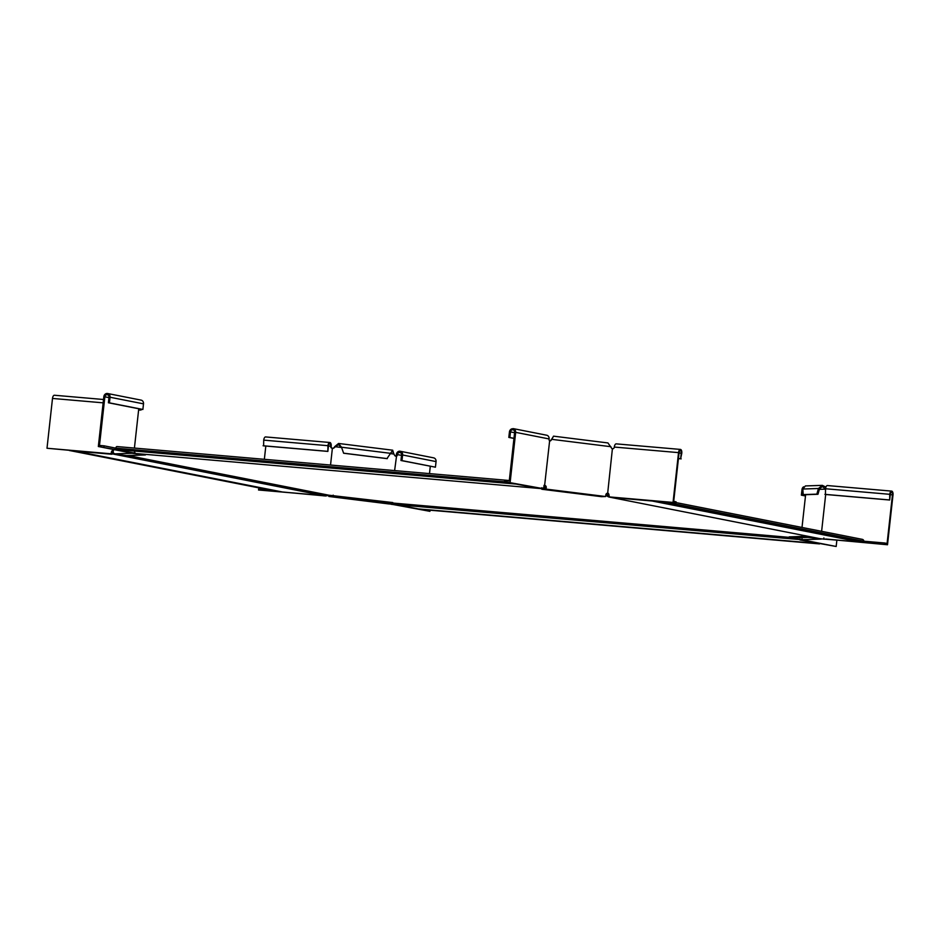 <?xml version="1.0" encoding="UTF-8"?>
<svg xmlns="http://www.w3.org/2000/svg" width="940" height="940" viewBox="0 0 940 940"><rect width="100%" height="100%" fill="white"/><g stroke="black" fill="none" stroke-linecap="round" stroke-linejoin="round"><path stroke-width="1.41" d="M282.141 491.937A1.41 1.246 -78.8 0 0 282.376 491.984L325.581 495.979L329.329 495.286M69.537 450.519L277.676 491.585A1.41 1.246 -78.8 0 0 278.604 491.244M816.86 543.297A1.41 0.658 -85.1 0 1 816.602 543.379L418.464 508.928A1.41 0.658 -85.1 0 1 418.464 508.928A1.41 0.658 -85.1 0 1 418.429 508.928L391.334 503.593M819.468 543.813L420.873 509.41A1.41 0.658 -85.1 0 1 420.544 509.104M110.955 453.233L113.34 453.245M113.799 453.221L113.693 454.161L325.581 495.979M74.671 450.965A1.41 1.246 -78.8 0 0 75.047 451.071L111.59 454.231L111.696 453.291M111.59 454.231L114.48 453.632M69.525 450.589L70.359 450.66A1.41 1.246 -78.8 0 0 70.758 450.624M134.96 452.504L134.855 453.444L117.935 449.614L516.072 484.077L535.119 487.696M505.92 481.926L115.162 448.11L115.491 449.132A1.41 0.658 94.9 0 0 115.514 449.144A1.41 0.658 94.9 0 0 115.55 449.144M509.304 480.516L116.96 446.559A2.35 1.093 94.9 0 0 115.761 448.169M134.444 452.222L134.855 453.444L541.769 488.659L541.875 487.719M860.37 541.593A1.41 1.246 101.2 0 1 859.454 541.922L820.808 538.832L608.92 497.013L609.026 496.085L608.027 495.674L607.357 496.285L608.92 497.013L615.606 497.718M676.013 502.583L862.309 539.348A2.35 2.08 101.2 0 1 863.919 541.24M665.626 502.101L865.082 541.464L864.976 542.404L864.142 542.333A1.41 1.246 101.2 0 1 863.907 542.286M816.602 543.379A1.41 0.658 -85.1 0 1 816.566 543.379L799.646 539.548L392.732 504.334M819.445 543.943L819.022 543.861A1.41 0.658 -85.1 0 1 818.752 543.673M799.952 538.961L799.646 539.548M652.525 500.973A1.41 1.246 101.2 0 1 652.125 501.008L615.594 497.848M657.659 501.42L656.825 501.42A1.41 1.246 101.2 0 1 656.437 501.314M864.976 542.404L657.659 501.49M820.702 538.82L608.92 497.013M605.912 494.511L606.864 495.862L606.136 495.498M608.027 495.674L607.522 495.251L607.357 496.285M607.522 495.251L606.876 494.616L609.014 495.039M605.971 494.511L606.876 494.616M535.095 487.825L543.297 488.306M513.216 483.372L513.628 483.595A1.41 0.658 94.9 0 0 513.663 483.595A1.41 0.658 94.9 0 0 513.922 483.513M115.056 449.05L513.193 483.501M134.843 453.444L541.769 488.659M543.414 488.248L544.436 486.849L545.212 486.955L545.118 487.884L543.931 488.024L545.881 487.484A1.88 1.798 88.1 0 0 544.624 485.463L549.618 440.93A1.88 0.881 94.9 0 1 549.113 438.945L515.672 432.353A3.537 3.126 -78.8 0 0 509.445 431.812L508.822 437.417L509.868 437.511L510.479 431.906A2.35 2.08 -78.8 0 1 514.638 432.259L509.269 480.892L504.698 480.493L504.569 481.668L543.297 488.683L543.802 487.108A1.88 0.881 94.9 0 1 544.707 485.416M545.212 486.955L545.881 487.038M543.849 486.791L544.436 486.849M113.188 450.46L113.27 453.914L126.665 455.583L145.442 454.948L132.047 453.28L113.27 453.914M113.505 450.554L113.246 449.449M111.648 452.422L110.756 453.844L108.77 453.914L47 448.251L110.615 453.75L111.942 452.281A1.88 1.668 -78.8 0 1 113.305 450.589M103.153 402.837L52.499 398.443L47 448.251M52.499 398.443A3.537 1.645 -85.1 0 1 54.426 395.247L103.517 399.5M112.965 450.448A1.88 1.668 -78.8 0 0 111.402 452.163M134.42 448.075L138.756 408.759M141.282 409.264L141.059 410.016L139.942 409.875L140.189 409.041M138.615 410.099L141.059 410.016M138.627 409.922L139.942 409.875M134.573 453.045L98.336 446.512L131.459 453.045L134.596 452.904M103.941 446.994L104.07 445.83L99.499 445.431L104.869 396.798A2.35 2.08 101.2 0 1 109.017 397.162L108.394 402.767L141.846 409.37L142.88 409.464L143.503 403.848A3.537 3.126 -78.8 0 0 141.071 400.111L107.63 393.519A3.537 3.126 101.2 0 1 110.05 397.244L109.44 402.861L108.394 402.767M115.773 448.133L104.07 445.83M107.63 393.519A3.537 3.126 101.2 0 0 103.823 396.715L98.336 446.512M142.88 409.464L109.44 402.861M395.47 456.147L396.515 456.229L395.552 456.088A1.88 1.798 -91.9 0 1 394.436 455.042L392.568 451.376L391.721 452.034M402.614 454.984L436.054 461.587A3.537 3.126 101.2 0 0 433.622 457.851L400.181 451.247A3.537 3.126 -78.8 0 1 402.614 454.984L401.991 460.6L400.957 460.506L401.568 454.889A2.35 2.08 -78.8 0 0 397.42 454.537A1.88 0.881 -85.1 0 1 396.515 456.229L394.612 470.588M807.965 536.305L807.836 537.41L789.059 538.044L388.443 503.887L328.847 496.461L328.988 495.216M393.214 452.222L392.709 450.201L386.951 458.626L343.617 453.233L341.502 447.217L343.617 453.233M328.847 496.461L333.065 496.32L392.673 503.746L392.803 502.571L329.47 495.274M393.108 503.323L392.979 504.498L429.933 511.337L391.181 503.793M429.933 511.337L430.05 510.244M392.979 504.498L391.204 504.31M400.957 460.506L435.431 467.192L436.054 461.587M401.991 460.6L435.431 467.192M400.181 451.247A3.537 3.126 -78.8 0 0 396.386 454.443A1.88 0.881 -85.1 0 1 395.599 456.1M429.486 473.607L430.297 466.299M332.866 448.298A1.88 1.798 88.1 0 0 334.005 447.569L334.358 447.558A1.88 1.798 88.1 0 1 333.042 448.31L331.796 448.18A1.88 1.668 -78.8 0 1 330.645 446.218L328.448 446.03M334.358 447.558L338.423 444.632L341.149 447.228M330.539 465.041L332.384 448.262M334.005 447.569L334.981 446.688L341.244 447.464M334.628 446.7L338.565 443.469L341.502 447.217L391.017 453.386M387.304 458.614L343.97 453.221M333.065 496.32L333.195 495.157M317.391 495.086L258.535 489.998L317.391 495.016M258.535 489.998L258.664 488.824L266.843 489.529M323.83 494.71L323.701 495.873M261.144 488.412L261.073 489.035M331.186 446.324L330.645 446.218A2.35 1.093 -85.1 0 0 329.764 443.668A2.35 1.093 -85.1 0 0 328.483 445.795L327.86 451.412L327.943 445.689A3.537 1.645 -85.1 0 1 329.87 442.493A3.537 1.645 -85.1 0 1 331.186 446.324A1.88 1.668 -78.8 0 0 332.208 448.239M327.86 451.412L263.635 445.854L263.717 440.132A3.537 1.645 94.9 0 1 265.644 436.936L329.87 442.493M327.32 451.306L263.094 445.748M264.351 459.319L265.82 446.042M807.836 537.41L821.266 538.82M825.508 488.976L822.394 486.532L819.562 488.636L818.446 488.495L816.848 494.135L817.965 494.276L804.311 494.746L803.195 494.605L802.842 489.023L805.392 485.933L822.359 485.357L818.446 488.495L802.842 489.023M825.908 487.12L822.359 485.357M819.562 488.636L817.965 494.276M825.731 539.078L887.501 544.754L825.743 539.008M884.587 544.166L884.716 543.003L887.09 543.473L892.459 494.839A2.35 1.093 94.9 0 0 891.578 492.278A2.35 1.093 94.9 0 0 890.298 494.416L889.675 500.021L825.449 494.464L825.532 488.753A3.537 1.645 -85.1 0 1 827.459 485.557L891.684 491.115A3.537 1.645 94.9 0 0 889.757 494.311L889.675 500.021M863.919 541.205L884.716 543.003M823.875 537.974L823.886 539.243M891.684 491.115A3.537 1.645 94.9 0 1 893 494.945L887.501 544.754M824.909 494.358L889.134 499.916M821.619 531.323L825.684 494.487M802.008 527.446L805.627 494.699M807.672 536.246L789.189 536.869L789.059 538.044L802.455 539.713L821.231 539.078M816.848 494.135L803.195 494.605M799.928 539.948L836.177 546.481L799.987 539.407M802.043 538.714L801.914 539.889M836.847 540.359L836.177 546.481M802.936 490.539L802.419 495.251L801.374 495.157L801.996 489.552A3.537 3.126 101.2 0 1 803.582 486.838M802.419 495.251L805.498 495.862M801.374 495.157L805.486 495.968M544.624 485.463L543.99 485.357M549.677 440.966A1.88 1.798 88.1 0 0 550.852 440.226L552.532 438.005M549.888 440.966A1.88 1.798 88.1 0 0 551.204 440.214L551.475 439.356M541.898 488.671L541.828 489.258L546.058 489.106L546.234 487.472A1.88 1.798 88.1 0 0 544.977 485.451M610.871 446.7L551.827 439.344L553.519 436.16L607.945 442.94L611.282 447.698A1.88 1.798 -91.9 0 0 612.398 448.744L607.675 493.23M543.955 488.013L545.694 487.954M543.297 488.683L504.569 481.668M515.672 432.353L510.173 482.149M513.969 438.322L509.868 437.511M513.957 438.44L508.822 437.417M513.24 428.616L546.681 435.22A3.537 3.126 101.2 0 1 549.113 438.945M673.04 502.43L609.437 496.919L675.966 503.006L673.04 502.43L678.539 452.622A3.537 1.645 -85.1 0 1 680.466 449.426L616.241 443.868A3.537 1.645 94.9 0 0 614.314 447.064A1.88 1.668 101.2 0 1 612.763 448.791L612.586 448.803M608.391 493.382L607.146 493.253M541.828 489.258L601.436 496.673L605.654 496.531L605.83 494.898A1.88 1.798 -91.9 0 1 607.487 493.241M605.654 496.531L546.058 489.106M675.966 503.006L676.095 501.831L673.71 501.361L679.08 452.728A2.35 1.093 -85.1 0 1 680.372 450.601A2.35 1.093 -85.1 0 1 681.241 453.162L680.63 458.767L678.433 458.579M607.851 493.277A1.88 1.668 101.2 0 1 609.002 495.227L609.437 496.919M680.466 449.426A3.537 1.645 -85.1 0 1 681.782 453.268L680.63 458.767M678.433 458.638L681.171 458.873M282.376 491.984L75.047 451.071M277.676 491.585L70.359 450.66M120.579 454.831L327.261 495.615M127.922 455.548L328.894 495.204M125.913 455.489L327.837 495.345M418.429 508.928L816.566 543.379M420.873 509.41L819.022 543.861M789.13 537.339L392.744 503.041M789.095 537.645L392.709 503.346M859.454 541.922L652.125 501.008M864.142 542.333L656.825 501.42M115.491 449.132L513.628 483.595L115.514 449.144M143.503 403.848L110.05 397.244M108.969 397.608L104.869 396.798M396.386 454.443L401.521 455.348M394.024 454.044L390.84 453.644M327.943 445.689L263.717 440.132M825.532 488.753L889.757 494.311M890.274 494.652L892.459 494.839M825.485 489.141L819.363 489.352M514.58 432.706L510.479 431.906M679.056 452.974L681.241 453.162M614.314 447.064L678.539 452.622M282.259 491.973L74.93 451.059M864.025 542.31L656.707 501.396M393.461 452.774L393.061 451.376M338.565 443.469L392.709 450.201M552.168 438.475L552.896 437.218"/></g></svg>
